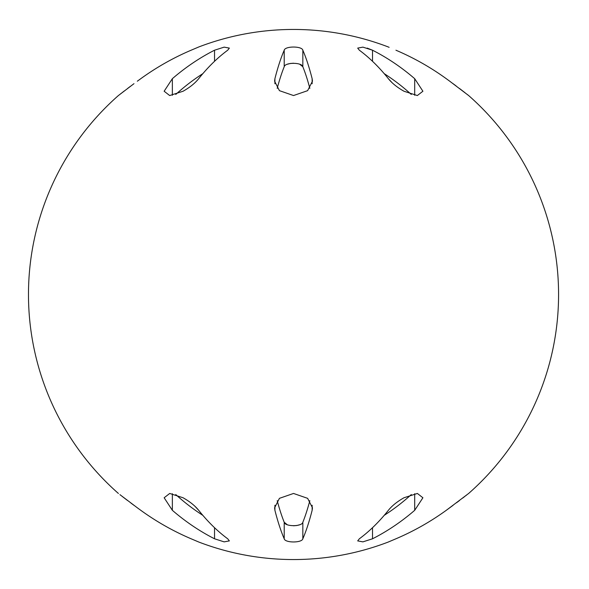 <?xml version="1.0" encoding="UTF-8"?>
<svg xmlns="http://www.w3.org/2000/svg" width="589" height="589" viewBox="0 0 589 589"><rect width="100%" height="100%" fill="white"/><g stroke="black" fill="none" stroke-linecap="round" stroke-linejoin="round"><path stroke-width="0.88" d="M411.306 94.446A249.721 205.745 -90 0 0 384.219 73.662M384.219 515.338A249.721 205.745 -90 0 0 411.306 494.554M309.843 88.35A249.721 45.405 -90 0 0 302.834 66.734C302.039 62.22 285.047 62.198 284.215 66.734A249.721 45.405 90 0 0 277.205 88.35M277.213 500.65A249.721 45.405 90 0 0 284.215 522.266C285.017 526.78 302.002 526.802 302.834 522.266A249.721 45.405 -90 0 0 309.843 500.65M202.83 73.662A249.721 205.745 90 0 0 175.75 94.446M175.75 494.554A249.721 205.745 90 0 0 202.83 515.338M197.919 541.674L191.123 538.788A264.881 260.463 -90 0 1 140.778 510.31L137.333 507.799L140.778 510.31A264.881 260.463 -90 0 0 191.123 538.788L198.868 542.071A265.05 265.05 0 0 0 388.188 542.071L395.933 538.788A264.881 260.463 90 0 0 446.278 510.31L453.074 505.325M137.333 507.799L119.928 494.65M121.989 496.247L127.585 500.54M130.876 503.021L133.983 505.333M118.404 493.457A265.05 265.05 0 0 1 118.404 95.543L133.975 83.675M130.508 86.259L127.585 88.46M124.382 90.905L122.313 92.502M121.57 93.069L120.45 93.945M140.778 78.69L137.333 81.201L140.778 78.69A264.881 260.463 -90 0 1 191.123 50.212A264.881 260.463 -90 0 0 140.778 78.69M191.123 50.212L198.868 46.929A265.05 265.05 0 0 1 388.188 46.929L389.13 47.326M446.278 78.69A264.881 260.463 90 0 0 395.933 50.212A264.881 260.463 90 0 1 446.278 78.69L449.716 81.201L446.278 78.69M395.933 538.788A264.881 260.463 90 0 0 446.278 510.31L468.645 493.457A265.05 265.05 0 0 0 468.645 95.543L467.129 94.35M465.067 92.753L459.472 88.46M456.173 85.979L453.066 83.667M456.541 502.741L459.472 500.54M462.667 498.095L464.743 496.498M465.479 495.931L466.606 495.054M195.04 506.385L198.684 510.31C195.04 505.774 189.842 501.592 183.083 497.764L169.713 493.457L164.154 497.764L172.356 510.31A264.881 218.232 90 0 0 214.536 538.788L224.129 541.865L229.364 540.901L227.7 538.788A264.881 150.121 -90 0 1 198.684 510.31M392.016 82.615L388.372 78.69C392.009 83.226 397.207 87.408 403.973 91.236L417.343 95.543L422.902 91.236L414.7 78.69A264.881 218.232 -90 0 0 372.52 50.212L362.927 47.135L357.692 48.099L359.356 50.212A264.881 150.121 90 0 1 388.372 78.69M367.153 48.099L372.52 50.212L372.52 61.3M299.705 524.747L296.922 525.498M296.841 525.513L293.528 525.786M299.786 64.282L302.834 66.734L302.834 50.212C301.988 45.994 285.113 45.971 284.215 50.212A264.881 48.158 90 0 0 274.908 78.69L274.592 81.201L279.429 90.662L293.528 95.543L307.613 90.669L312.457 81.201L312.141 78.69A264.881 48.158 -90 0 0 302.834 50.212M183.083 91.236C189.835 87.415 195.033 83.233 198.684 78.69A264.881 150.121 -90 0 1 227.7 50.212L229.364 48.099L224.151 47.135L214.536 50.212A264.881 218.232 90 0 0 172.356 78.69L164.147 91.236L169.676 95.543L183.083 91.236M312.141 510.31L312.464 507.799L307.627 498.338L293.528 493.457L279.436 498.331L274.592 507.799L274.908 510.31A264.881 48.158 90 0 0 284.215 538.788C285.069 543.006 301.943 543.029 302.834 538.788A264.881 48.158 -90 0 0 312.141 510.31L312.141 505.266M414.7 510.31L422.902 497.764L417.373 493.457L403.973 497.764C397.214 501.585 392.016 505.767 388.372 510.31A264.881 150.121 90 0 1 359.356 538.788L357.692 540.901L362.905 541.865L372.52 538.788A264.881 218.232 -90 0 0 414.7 510.31L414.7 493.707M449.716 81.201L468.645 95.543M287.344 64.253L290.134 63.502M290.215 63.487L293.528 63.214M287.27 524.718L284.215 522.266L284.215 538.788M312.141 83.734L312.141 78.69M414.7 95.293L414.7 78.69M372.52 538.788L372.52 527.7M284.215 66.734L284.215 50.212M302.834 538.788L302.834 522.266M274.908 83.734L274.908 78.69M274.908 510.31L274.908 505.266M214.536 61.3L214.536 50.212M214.536 538.788L214.536 527.7M172.356 95.293L172.356 78.69M172.356 510.31L172.356 493.707"/></g></svg>
